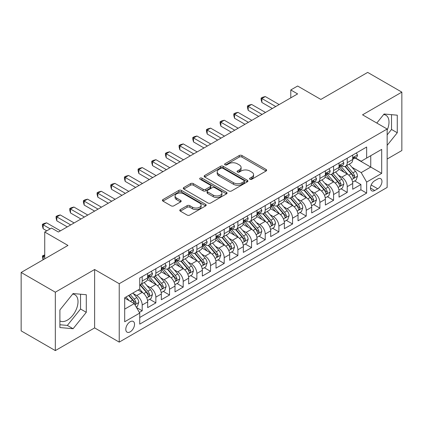 <?xml version="1.0" encoding="UTF-8"?>
<svg xmlns="http://www.w3.org/2000/svg" width="423" height="423" viewBox="0 0 423 423"><rect width="100%" height="100%" fill="white"/><g stroke="black" fill="none" stroke-linecap="round" stroke-linejoin="round"><path stroke-width="0.63" d="M249.951 179.246A1.327 0.767 0 0 0 251.828 179.246L266.083 171.014A1.898 1.095 0 0 0 266.643 170.236A1.898 1.095 0 0 0 266.083 169.464L241.935 155.521A1.898 1.095 0 0 0 239.249 155.521L224.994 163.749A1.327 0.767 0 0 0 224.602 164.293A1.327 0.767 0 0 0 224.994 164.833A1.327 0.767 0 0 0 226.871 164.833L228.716 163.77A6.07 3.506 0 0 1 237.303 163.77L239.318 164.933A6.07 3.506 0 0 1 241.094 167.413A6.07 3.506 0 0 1 239.318 169.887L237.472 170.955A1.327 0.767 0 0 0 237.081 171.495A1.327 0.767 0 0 0 237.472 172.039A1.327 0.767 0 0 0 239.349 172.039L241.195 170.977A6.07 3.506 0 0 1 249.782 170.977L251.796 172.135A6.07 3.506 0 0 1 253.573 174.614A6.07 3.506 0 0 1 251.796 177.094L249.951 178.157A1.327 0.767 0 0 0 249.559 178.702A1.327 0.767 0 0 0 249.951 179.246L249.951 178.157M59.902 320.93A15.08 8.703 120 0 0 67.352 320.137A15.08 8.703 120 0 0 77.203 306.849A15.08 8.703 120 0 0 74.892 294.762A15.08 8.703 120 0 0 72.666 294.08M130.168 331.854A6.186 3.569 120 0 0 134.207 326.403A6.186 3.569 120 0 0 133.261 321.448A6.186 3.569 120 0 0 130.168 321.755A6.186 3.569 120 0 0 126.123 327.206A6.186 3.569 120 0 0 127.074 332.161A6.186 3.569 120 0 0 130.168 331.854M383.65 114.538A15.08 8.703 -60 0 1 385.876 115.22A15.08 8.703 -60 0 1 387.156 130.11M180.346 209.591A1.898 1.095 0 0 0 179.791 210.368A1.898 1.095 0 0 0 180.346 211.14L187.119 215.053A1.898 1.095 0 0 0 189.805 215.053L205.636 205.911A1.898 1.095 0 0 0 206.197 205.139A1.898 1.095 0 0 0 205.636 204.362L181.488 190.419A1.898 1.095 0 0 0 178.802 190.419L162.971 199.561A1.898 1.095 0 0 0 162.416 200.333A1.898 1.095 0 0 0 162.971 201.11L171.156 205.832A1.898 1.095 0 0 0 173.837 205.832L180.616 201.924A1.898 1.095 0 0 0 181.171 201.147A1.898 1.095 0 0 0 180.616 200.375L176.555 198.027A5.076 2.929 0 0 1 175.069 195.955A5.076 2.929 0 0 1 178.205 193.248A5.076 2.929 0 0 1 183.735 193.887L199.635 203.066A5.076 2.929 0 0 1 201.121 205.139A5.076 2.929 0 0 1 197.985 207.846A5.076 2.929 0 0 1 192.454 207.207L189.805 205.678A1.898 1.095 0 0 0 187.119 205.678L180.346 209.591L180.346 211.14M387.156 159.016L401.85 150.535L401.85 92.129L367.677 72.402L320.856 99.431L297.618 86.017L290.786 89.962L297.618 93.906L58.4 232.021L51.564 228.071L44.732 232.021L44.732 258.855M55.323 292.198L55.323 350.598L94.625 327.91L94.625 269.509L55.323 292.198L21.15 272.465L67.971 245.435L44.732 232.021M94.625 269.509L119.228 283.711L387.156 129.026L387.156 187.431L119.228 342.117L119.228 283.711M401.85 92.129L362.548 114.823L387.156 129.026M228.848 190.958A1.898 1.095 0 0 0 231.534 190.958L247.365 181.821A1.898 1.095 0 0 0 247.926 181.044A1.898 1.095 0 0 0 247.365 180.272L223.217 166.329A1.898 1.095 0 0 0 220.531 166.329L204.7 175.466A1.898 1.095 0 0 0 204.145 176.243A1.898 1.095 0 0 0 204.7 177.015L228.848 190.958M200.602 179.532A1.327 0.767 0 0 1 201.951 179.717L201.951 178.141L226.501 192.317A1.898 1.095 0 0 1 227.061 193.089A1.898 1.095 0 0 1 226.501 193.866L210.67 203.008A1.898 1.095 0 0 1 207.984 203.008L183.836 189.065L183.836 187.516A1.898 1.095 0 0 0 183.281 188.288A1.898 1.095 0 0 0 183.836 189.065M183.836 187.516L190.609 183.603A1.898 1.095 0 0 1 193.295 183.603L203.088 189.255A1.898 1.095 0 0 0 205.774 189.255L210.268 186.659A1.898 1.095 0 0 0 210.823 185.887A1.898 1.095 0 0 0 210.268 185.11L200.068 179.225A1.327 0.767 0 0 1 199.682 178.68A1.327 0.767 0 0 1 200.502 177.972A1.327 0.767 0 0 1 201.951 178.141M55.323 350.598L21.15 330.871L21.15 272.465M139.357 312.423L142.197 310.783L136.523 307.51M133.293 293.567L136.729 295.55A7.73 4.463 60 0 1 142.197 305.02L147.664 301.863L147.664 307.627L155.865 302.889L149.647 299.299M146.966 285.678L150.398 287.661A7.73 4.463 60 0 1 155.865 297.131L161.332 293.974L161.332 299.733L169.533 295L163.315 291.41M160.634 277.784L164.066 279.767A7.73 4.463 60 0 1 169.533 289.237L175 286.08L175 291.844L183.201 287.106L176.983 283.516M174.302 269.895L177.734 271.873A7.73 4.463 60 0 1 183.201 281.348L188.674 278.186L188.674 283.949L196.875 279.217L190.651 275.622M187.976 262.001L191.408 263.984A7.73 4.463 60 0 1 196.875 273.454L202.342 270.297L202.342 276.055L210.543 271.323L204.325 267.733M201.644 254.107L205.076 256.089A7.73 4.463 60 0 1 210.543 265.559L216.01 262.403L216.01 268.166L224.211 263.429L217.993 259.838M215.312 246.218L218.744 248.201A7.73 4.463 60 0 1 224.211 257.67L229.678 254.514L229.678 260.272L237.885 255.54L231.661 251.949M228.98 238.323L232.412 240.306A7.73 4.463 60 0 1 237.885 249.776L243.352 246.62L243.352 252.383L251.553 247.645L245.335 244.055M242.654 230.435L246.086 232.412A7.73 4.463 60 0 1 251.553 241.887L257.02 238.725L257.02 244.489L265.221 239.756L259.003 236.161M256.322 222.54L259.754 224.523A7.73 4.463 60 0 1 265.221 233.993L270.688 230.836L270.688 236.6L278.889 231.862L272.671 228.272M269.99 214.646L273.422 216.629A7.73 4.463 60 0 1 278.889 226.099L284.362 222.942L284.362 228.706L292.563 223.968L286.339 220.378M283.659 206.757L287.095 208.74A7.73 4.463 60 0 1 292.563 218.21L298.03 215.053L298.03 220.811L306.231 216.079L300.013 212.489M297.332 198.863L300.764 200.846A7.73 4.463 60 0 1 306.231 210.316L311.698 207.159L311.698 212.922L319.899 208.185L313.681 204.595M311 190.974L314.432 192.951A7.73 4.463 60 0 1 319.899 202.427L325.366 199.27L325.366 205.028L333.573 200.296L327.349 196.7M324.668 183.08L328.1 185.063A7.73 4.463 60 0 1 333.573 194.532L339.04 191.376L339.04 197.139L347.241 192.402L347.241 186.638A7.73 4.463 -120 0 0 341.773 177.168L338.342 175.185M341.023 188.811L347.241 192.402M147.664 301.863A7.73 4.463 -120 0 0 142.197 292.393L138.094 290.025M161.332 293.974A7.73 4.463 -120 0 0 155.865 284.505L147.41 279.619M175 286.08A7.73 4.463 -120 0 0 169.533 276.61L161.078 271.73M188.674 278.186A7.73 4.463 -120 0 0 183.201 268.716L174.752 263.836M202.342 270.297A7.73 4.463 -120 0 0 196.875 260.827L188.42 255.947M216.01 262.403A7.73 4.463 -120 0 0 210.543 252.933L202.088 248.052M229.678 254.514A7.73 4.463 -120 0 0 224.211 245.044L215.756 240.158M243.352 246.62A7.73 4.463 -120 0 0 237.885 237.15L229.43 232.269M257.02 238.725A7.73 4.463 -120 0 0 251.553 229.255L243.098 224.375M270.688 230.836A7.73 4.463 -120 0 0 265.221 221.366L256.766 216.486M284.362 222.942A7.73 4.463 -120 0 0 278.889 213.472L270.44 208.592M298.03 215.053A7.73 4.463 -120 0 0 292.563 205.583L284.108 200.703M311.698 207.159A7.73 4.463 -120 0 0 306.231 197.689L297.776 192.809M325.366 199.27A7.73 4.463 -120 0 0 319.899 189.795L311.444 184.914M339.04 191.376A7.73 4.463 -120 0 0 333.573 181.906L325.118 177.026M377.723 178.987L374.715 180.721A5.991 3.458 120 0 0 370.802 186.004A5.991 3.458 120 0 0 371.722 190.805A5.991 3.458 120 0 0 374.715 190.509L377.723 188.769A5.991 3.458 120 0 0 381.636 183.492A5.991 3.458 120 0 0 380.721 178.686A5.991 3.458 120 0 0 377.723 178.987M124.695 309.123L134.265 303.603L139.733 313.073L139.733 324.118L366.651 193.11L366.651 182.064L361.184 172.595L352.01 167.297M139.733 313.073L124.695 321.755L124.695 297.76L139.733 289.078L139.733 278.033L366.651 147.019L366.651 158.07L381.689 149.388L381.689 173.382L366.651 182.064M150.324 276.251L150.398 276.293A7.73 4.463 60 0 0 154.263 276.679L159.73 273.522A7.73 4.463 -120 0 0 161.332 269.98L161.332 265.559M163.997 268.362L164.066 268.404A7.73 4.463 60 0 0 167.931 268.785L173.398 265.628A7.73 4.463 -120 0 0 175 262.091L175 257.67M177.665 260.468L177.734 260.51A7.73 4.463 60 0 0 181.604 260.891L187.072 257.734A7.73 4.463 -120 0 0 188.674 254.197L188.674 249.776M191.333 252.579L191.408 252.616A7.73 4.463 60 0 0 195.273 253.002L200.74 249.845A7.73 4.463 -120 0 0 202.342 246.302L202.342 241.882M205.002 244.684L205.076 244.727A7.73 4.463 60 0 0 208.941 245.107L214.408 241.951A7.73 4.463 -120 0 0 216.01 238.413L216.01 233.993M218.675 236.79L218.744 236.832A7.73 4.463 60 0 0 222.609 237.218L228.082 234.062A7.73 4.463 -120 0 0 229.678 230.519L229.678 226.099M232.343 228.901L232.412 228.943A7.73 4.463 60 0 0 236.283 229.324L241.75 226.168A7.73 4.463 -120 0 0 243.352 222.63L243.352 218.21M246.012 221.007L246.086 221.049A7.73 4.463 60 0 0 249.951 221.43L255.418 218.273A7.73 4.463 -120 0 0 257.02 214.736L257.02 210.316M259.68 213.118L259.754 213.155A7.73 4.463 60 0 0 263.619 213.541L269.086 210.384A7.73 4.463 -120 0 0 270.688 206.842L270.688 202.421M273.353 205.224L273.422 205.266A7.73 4.463 60 0 0 277.292 205.647L282.76 202.49A7.73 4.463 -120 0 0 284.362 198.953L284.362 194.532M287.021 197.33L287.095 197.372A7.73 4.463 60 0 0 290.961 197.758L296.428 194.601A7.73 4.463 -120 0 0 298.03 191.059L298.03 186.638M300.69 189.441L300.764 189.483A7.73 4.463 60 0 0 304.629 189.864L310.096 186.707A7.73 4.463 -120 0 0 311.698 183.17L311.698 178.749M314.363 181.546L314.432 181.589A7.73 4.463 60 0 0 318.297 181.969L323.764 178.813A7.73 4.463 -120 0 0 325.366 175.275L325.366 170.855M328.031 173.657L328.1 173.694A7.73 4.463 60 0 0 331.97 174.08L337.438 170.924A7.73 4.463 -120 0 0 339.04 167.381L339.04 162.961M139.733 317.493L360.909 189.795L360.909 184.507L352.708 189.245L352.708 183.482A7.73 4.463 -120 0 0 347.241 174.012L338.786 169.131M341.699 165.763L341.773 165.805A7.73 4.463 -120 0 0 345.639 166.186A7.73 4.463 -120 0 0 347.241 162.649L347.241 158.228M345.639 166.186L351.106 163.029A7.73 4.463 -120 0 0 352.708 159.492L352.708 155.072M142.197 276.61L142.197 281.031A7.73 4.463 60 0 1 140.595 284.568A7.73 4.463 60 0 1 139.733 284.88M140.595 284.568L146.062 281.411A7.73 4.463 -120 0 0 147.664 277.874L147.664 273.454M155.865 268.716L155.865 273.136A7.73 4.463 60 0 1 154.263 276.679M169.533 260.827L169.533 265.247A7.73 4.463 60 0 1 167.931 268.785M183.201 252.933L183.201 257.353A7.73 4.463 60 0 1 181.604 260.891M196.875 245.039L196.875 249.459A7.73 4.463 60 0 1 195.273 253.002M210.543 237.15L210.543 241.57A7.73 4.463 60 0 1 208.941 245.107M224.211 229.255L224.211 233.676A7.73 4.463 60 0 1 222.609 237.218M237.885 221.366L237.885 225.787A7.73 4.463 60 0 1 236.283 229.324M251.553 213.472L251.553 217.893A7.73 4.463 60 0 1 249.951 221.43M265.221 205.578L265.221 209.998A7.73 4.463 60 0 1 263.619 213.541M278.889 197.689L278.889 202.109A7.73 4.463 60 0 1 277.292 205.647M292.563 189.795L292.563 194.215A7.73 4.463 60 0 1 290.961 197.758M306.231 181.906L306.231 186.326A7.73 4.463 60 0 1 304.629 189.864M319.899 174.012L319.899 178.432A7.73 4.463 60 0 1 318.297 181.969M333.573 166.123L333.573 170.538A7.73 4.463 60 0 1 331.97 174.08M333.573 194.532L333.573 200.296M319.899 202.427L319.899 208.185M306.231 210.316L306.231 216.079M292.563 218.21L292.563 223.968M278.889 226.099L278.889 231.862M265.221 233.993L265.221 239.756M251.553 241.887L251.553 247.645M237.885 249.776L237.885 255.54M224.211 257.67L224.211 263.429M210.543 265.559L210.543 271.323M196.875 273.454L196.875 279.217M183.201 281.348L183.201 287.106M169.533 289.237L169.533 295M155.865 297.131L155.865 302.889M142.197 305.02L142.197 310.783M134.265 303.603L124.695 298.078M361.184 172.595L370.749 167.069L370.749 155.701L381.689 149.388M355.098 158.028L381.689 173.382M355.368 157.869L361.184 161.226L366.651 158.07M94.625 327.91L119.228 342.117M290.786 89.962L290.786 97.856M354.691 180.917L360.909 184.507M360.909 189.795L366.651 193.11M387.156 145.353L397.271 132.769L397.271 115.183L384.079 114.004L376.808 123.051M59.902 327.55L73.094 328.724L86.287 312.317L86.287 294.725L73.094 293.551L59.902 309.959L59.902 327.55M387.156 134.9L391.529 129.454L391.529 114.67M391.529 129.454L397.271 132.769M59.902 324.748L67.352 325.414L80.544 309.002L80.544 294.212M80.544 309.002L86.287 312.317M67.352 325.414L73.094 328.724M250.479 179.431L251.796 178.67A6.07 3.506 0 0 0 253.573 176.195L253.573 174.614M241.094 167.413L241.094 168.989A6.07 3.506 0 0 1 239.318 171.468L238.001 172.224M266.062 171.029L241.935 157.097A1.898 1.095 0 0 0 239.249 157.097L225.522 165.023M247.344 181.832L223.217 167.905A1.898 1.095 0 0 0 220.531 167.905L204.727 177.031M244.013 181.589A1.327 0.767 0 0 0 244.404 181.044A1.327 0.767 0 0 0 244.013 180.505L222.815 168.264A1.327 0.767 0 0 0 220.933 168.264L218.987 169.385A6.07 3.506 0 0 0 217.211 171.865A6.07 3.506 0 0 0 218.987 174.345L233.48 182.71A6.07 3.506 0 0 0 242.067 182.71L244.013 181.589L244.013 183.164A1.327 0.767 0 0 0 244.404 182.625L244.404 181.044M217.211 171.865L217.211 173.446A6.07 3.506 0 0 0 218.987 175.92L218.987 174.345M244.013 183.164L242.067 184.291A6.07 3.506 0 0 1 233.48 184.291L218.987 175.92M183.862 189.076L190.609 185.179L190.609 183.603M210.823 185.887L210.823 187.463A1.898 1.095 0 0 1 210.268 188.24L205.774 190.836A1.898 1.095 0 0 1 203.088 190.836L193.295 185.179A1.898 1.095 0 0 0 190.609 185.179M201.951 179.717L226.479 193.882M213.25 195.125A5.076 2.929 0 0 0 218.786 195.759A5.076 2.929 0 0 0 221.916 193.052A5.076 2.929 0 0 0 220.431 190.979L214.831 187.743A1.898 1.095 0 0 0 212.145 187.743L207.651 190.339A1.898 1.095 0 0 0 207.096 191.117A1.898 1.095 0 0 0 207.651 191.889L213.25 195.125L213.25 196.7A5.076 2.929 0 0 0 218.786 197.34A5.076 2.929 0 0 0 221.916 194.633L221.916 193.052M207.096 191.117L207.096 192.692A1.898 1.095 0 0 0 207.651 193.47L207.651 191.889M213.25 196.7L207.651 193.47M201.121 205.139L201.121 206.715A5.076 2.929 0 0 1 197.985 209.422A5.076 2.929 0 0 1 192.454 208.788L189.805 207.259A1.898 1.095 0 0 0 187.119 207.259L180.372 211.156M175.069 195.955L175.069 197.536A5.076 2.929 0 0 0 176.555 199.608L176.555 198.027M180.589 201.935L176.555 199.608M205.615 205.927L181.488 191.994A1.898 1.095 0 0 0 178.802 191.994L162.998 201.121M352.592 182.128L356.124 180.092L357.493 176.142A5.124 2.956 -120 0 0 355.494 171.331L349.25 164.103M347.997 174.514L340.859 166.25M343.936 172.108L339.796 167.307A12.278 7.085 -120 0 0 339.415 166.884M344.941 166.466L351.259 173.779A5.124 2.956 60 0 1 353.083 177.311L353.459 177.914L354.151 177.819L354.728 176.359A5.124 2.956 -120 0 0 352.898 172.833L346.654 165.599M345.311 166.345L352.1 174.207A2.612 1.507 60 0 1 352.761 175.228L354.728 176.359M356.33 152.978L357.493 154.992A5.124 2.956 60 0 1 356.43 157.261L353.834 158.757A5.124 2.956 -120 0 0 354.728 157.578L354.617 157.123M275.748 106.533L261.874 98.522L265.29 96.55L279.164 104.56M352.877 159L352.898 159A5.124 2.956 -120 0 0 353.834 158.757M354.067 157.197L354.728 157.578C354.405 156.806 353.855 157.123 353.083 158.525A5.124 2.956 60 0 1 352.708 159.254M272.327 108.51L261.874 102.472L261.874 98.522L261.123 98.088L262.487 97.301L265.29 96.55M261.874 102.472L261.123 99.669L261.123 98.088M338.923 190.022L342.456 187.981L343.82 184.037A5.124 2.956 -120 0 0 341.826 179.225L335.582 171.992M334.329 182.403L327.19 174.139M330.268 179.997L326.122 175.201A12.278 7.085 -120 0 0 325.742 174.773M331.272 174.355L337.591 181.673A5.124 2.956 60 0 1 339.415 185.2L339.791 185.808L340.478 185.713L341.054 184.254A5.124 2.956 -120 0 0 339.23 180.727L332.986 173.493M331.643 174.239L338.432 182.096A2.612 1.507 60 0 1 339.087 183.117L341.054 184.254M325.255 197.911L328.787 195.875L330.151 191.926A5.124 2.956 -120 0 0 328.158 187.119L321.914 179.886M320.66 190.297L313.522 182.033M316.6 187.891L312.454 183.096A12.278 7.085 -120 0 0 312.074 182.667M317.604 182.25L323.918 189.562A5.124 2.956 60 0 1 325.747 193.094L326.117 193.702L326.81 193.602L327.386 192.148A5.124 2.956 -120 0 0 325.562 188.616L319.312 181.388M317.974 182.128L324.764 189.99A2.612 1.507 60 0 1 325.419 191.011L327.386 192.148M311.582 205.805L315.114 203.764L316.483 199.82A5.124 2.956 -120 0 0 314.49 195.008L308.24 187.78M306.992 198.191L299.854 189.922M302.926 195.78L298.786 190.985A12.278 7.085 -120 0 0 298.405 190.556M303.931 190.144L310.249 197.456A5.124 2.956 60 0 1 312.079 200.983L312.449 201.591L313.142 201.496L313.718 200.037A5.124 2.956 -120 0 0 311.888 196.51L305.644 189.277M304.306 190.022L311.09 197.879A2.612 1.507 60 0 1 311.751 198.9L313.718 200.037M297.914 213.7L301.446 211.659L302.815 207.714A5.124 2.956 -120 0 0 300.816 202.903L294.572 195.669M293.319 206.08L286.181 197.816M289.258 203.675L285.118 198.879A12.278 7.085 -120 0 0 284.737 198.45M290.263 198.033L296.581 205.351A5.124 2.956 60 0 1 298.405 208.877L298.781 209.485L299.473 209.385L300.044 207.931A5.124 2.956 -120 0 0 298.22 204.399L291.976 197.171M290.633 197.916L297.422 205.774A2.612 1.507 60 0 1 298.078 206.794L300.044 207.931M342.662 160.872L343.82 162.887A5.124 2.956 60 0 1 342.762 165.15L340.166 166.651A5.124 2.956 -120 0 0 341.054 165.472L340.949 165.018M262.08 114.427L248.201 106.416L251.622 104.444L265.496 112.455M339.209 166.889L339.23 166.889A5.124 2.956 -120 0 0 340.166 166.651M340.393 165.086L341.054 165.472C340.732 164.7 340.187 165.012 339.415 166.419A5.124 2.956 60 0 1 339.04 167.148M258.659 116.399L248.201 110.361L248.201 106.416L247.45 105.983L248.819 105.195L251.622 104.444M248.201 110.361L247.45 107.558L247.45 105.983M328.988 168.766L330.151 170.776A5.124 2.956 60 0 1 329.094 173.044L326.493 174.54A5.124 2.956 -120 0 0 327.386 173.361L327.28 172.907M248.407 122.321L234.532 114.31L237.953 112.333L251.828 120.344M325.541 174.784L325.562 174.784A5.124 2.956 -120 0 0 326.493 174.54M326.725 172.981L327.386 173.361C327.064 172.589 326.519 172.907 325.747 174.308A5.124 2.956 60 0 1 325.366 175.037M244.991 124.293L234.532 118.255L234.532 114.31L233.782 113.877L235.151 113.084L237.953 112.333M234.532 118.255L233.782 115.453L233.782 113.877M315.32 176.655L316.483 178.67A5.124 2.956 60 0 1 315.421 180.933L312.824 182.435A5.124 2.956 -120 0 0 313.718 181.256L313.607 180.801M234.739 130.21L220.864 122.199L224.28 120.227L238.154 128.238M311.867 182.673L311.888 182.673A5.124 2.956 -120 0 0 312.824 182.435M313.057 180.875L313.718 181.256C313.395 180.484 312.846 180.801 312.079 182.202A5.124 2.956 60 0 1 311.698 182.932M231.323 132.182L220.864 126.149L220.864 122.199L220.113 121.766L221.478 120.978L224.28 120.227M220.864 126.149L220.113 123.347L220.113 121.766M301.652 184.55L302.815 186.559A5.124 2.956 60 0 1 301.752 188.827L299.156 190.329A5.124 2.956 -120 0 0 300.044 189.144L299.939 188.69M221.07 138.104L207.196 130.094L210.612 128.121L224.486 136.132M298.199 190.567L298.22 190.567A5.124 2.956 -120 0 0 299.156 190.329M299.384 188.764L300.044 189.144C299.727 188.372 299.177 188.69 298.405 190.096A5.124 2.956 60 0 1 298.03 190.821M217.649 140.076L207.196 134.038L207.196 130.094L206.44 129.66L207.809 128.867L210.612 128.121M207.196 134.038L206.44 131.236L206.44 129.66M284.245 221.589L287.777 219.548L289.142 215.603A5.124 2.956 -120 0 0 287.148 210.791L280.904 203.563M279.651 213.975L272.512 205.71M275.59 211.569L271.444 206.768A12.278 7.085 -120 0 0 271.064 206.345M276.594 205.927L282.913 213.24A5.124 2.956 60 0 1 284.737 216.772L285.107 217.374L285.8 217.279L286.376 215.82A5.124 2.956 -120 0 0 284.552 212.293L278.308 205.06M276.965 205.805L283.754 213.668A2.612 1.507 60 0 1 284.409 214.688L286.376 215.82M287.984 192.439L289.142 194.453A5.124 2.956 60 0 1 288.084 196.721L285.488 198.218A5.124 2.956 -120 0 0 286.376 197.039L286.271 196.584M207.397 145.993L193.523 137.983L196.944 136.01L210.818 144.021M284.531 198.461L284.552 198.461A5.124 2.956 -120 0 0 285.488 198.218M285.715 196.658L286.376 197.039C286.054 196.267 285.509 196.584 284.737 197.985A5.124 2.956 60 0 1 284.362 198.715M203.981 147.971L193.523 141.932L193.523 137.983L192.772 137.549L194.141 136.761L196.944 136.01M193.523 141.932L192.772 139.13L192.772 137.549M270.577 229.483L274.109 227.442L275.473 223.497A5.124 2.956 -120 0 0 273.48 218.686L267.23 211.452M265.982 221.864L258.844 213.599M261.922 219.458L257.776 214.662A12.278 7.085 -120 0 0 257.396 214.234M262.926 213.816L269.24 221.134A5.124 2.956 60 0 1 271.069 224.661L271.439 225.269L272.132 225.173L272.708 223.714A5.124 2.956 -120 0 0 270.879 220.187L264.634 212.954M263.296 213.7L270.086 221.557A2.612 1.507 60 0 1 270.741 222.577L272.708 223.714M274.31 200.333L275.473 202.342A5.124 2.956 60 0 1 274.411 204.61L271.815 206.112A5.124 2.956 -120 0 0 272.708 204.933L272.602 204.478M193.729 153.887L179.854 145.877L183.27 143.905L197.144 151.915M270.863 206.35L270.879 206.35A5.124 2.956 -120 0 0 271.815 206.112M272.047 204.547L272.708 204.933C272.386 204.161 271.841 204.473 271.069 205.879A5.124 2.956 60 0 1 270.688 206.609M190.313 155.86L179.854 149.821L179.854 145.877L179.103 145.443L180.468 144.655L183.27 143.905M179.854 149.821L179.103 147.019L179.103 145.443M256.904 237.372L260.436 235.336L261.805 231.386A5.124 2.956 -120 0 0 259.807 226.58L253.562 219.347M252.314 229.758L245.176 221.493M248.248 227.352L244.108 222.556A12.278 7.085 -120 0 0 243.727 222.128M249.253 221.71L255.571 229.023A5.124 2.956 60 0 1 257.396 232.555L257.771 233.163L258.464 233.062L259.04 231.608A5.124 2.956 -120 0 0 257.21 228.076L250.966 220.848M249.623 221.589L256.412 229.451A2.612 1.507 60 0 1 257.073 230.472L259.04 231.608M260.642 208.227L261.805 210.236A5.124 2.956 60 0 1 260.742 212.505L258.146 214.001A5.124 2.956 -120 0 0 259.04 212.822L258.929 212.367M180.061 161.782L166.186 153.771L169.602 151.794L183.476 159.804M257.189 214.244L257.21 214.244A5.124 2.956 -120 0 0 258.146 214.001M258.379 212.441L259.04 212.822C258.717 212.05 258.167 212.367 257.396 213.768A5.124 2.956 60 0 1 257.02 214.498M176.645 163.754L166.186 157.716L166.186 153.771L165.435 153.338L166.799 152.544L169.602 151.794M166.186 157.716L165.435 154.913L165.435 153.338M243.236 245.266L246.768 243.225L248.132 239.281A5.124 2.956 -120 0 0 246.138 234.469L239.894 227.241M238.641 237.647L231.503 229.382M234.58 235.241L230.435 230.445A12.278 7.085 -120 0 0 230.054 230.017M235.585 229.604L241.903 236.917A5.124 2.956 60 0 1 243.727 240.444L244.103 241.052L244.795 240.957L245.366 239.497A5.124 2.956 -120 0 0 243.542 235.971L237.298 228.737M235.955 229.483L242.744 237.34A2.612 1.507 60 0 1 243.399 238.361L245.366 239.497M246.974 216.116L248.132 218.131A5.124 2.956 60 0 1 247.074 220.394L244.478 221.895A5.124 2.956 -120 0 0 245.366 220.716L245.261 220.261M166.392 169.671L152.518 161.66L155.934 159.688L169.808 167.698M243.521 222.133L243.542 222.133A5.124 2.956 -120 0 0 244.478 221.895M244.706 220.335L245.366 220.716C245.044 219.944 244.499 220.261 243.727 221.663A5.124 2.956 60 0 1 243.352 222.392M162.971 171.643L152.518 165.61L152.518 161.66L151.762 161.226L153.131 160.439L155.934 159.688M152.518 165.61L151.762 162.807L151.762 161.226M229.567 253.16L233.099 251.119L234.464 247.169A5.124 2.956 -120 0 0 232.47 242.363L226.226 235.13M224.973 245.541L217.834 237.277M220.912 243.135L216.766 238.339A12.278 7.085 -120 0 0 216.386 237.911M221.916 237.493L228.23 244.806A5.124 2.956 60 0 1 230.059 248.338L230.429 248.946L231.122 248.846L231.698 247.392A5.124 2.956 -120 0 0 229.874 243.86L223.624 236.631M222.287 237.377L229.076 245.234A2.612 1.507 60 0 1 229.731 246.255L231.698 247.392M233.306 224.01L234.464 226.019A5.124 2.956 60 0 1 233.406 228.288L230.805 229.789A5.124 2.956 -120 0 0 231.698 228.605L231.593 228.15M152.719 177.565L138.844 169.554L142.265 167.582L156.14 175.593M229.853 230.027L229.874 230.027A5.124 2.956 -120 0 0 230.805 229.789M231.037 228.224L231.698 228.605C231.376 227.833 230.831 228.15 230.059 229.552A5.124 2.956 60 0 1 229.678 230.281M149.303 179.537L138.844 173.499L138.844 169.554L138.094 169.121L139.463 168.328L142.265 167.582M138.844 173.499L138.094 170.696L138.094 169.121M215.894 261.049L219.426 259.008L220.795 255.064A5.124 2.956 -120 0 0 218.802 250.252L212.552 243.024M211.304 253.435L204.166 245.171M207.238 251.029L203.098 246.228A12.278 7.085 -120 0 0 202.717 245.805M208.243 245.388L214.561 252.7A5.124 2.956 60 0 1 216.391 256.232L216.761 256.835L217.454 256.74L218.03 255.281A5.124 2.956 -120 0 0 216.201 251.754L209.956 244.52M208.618 245.266L215.402 253.128A2.612 1.507 60 0 1 216.063 254.149L218.03 255.281M219.632 231.899L220.795 233.914A5.124 2.956 60 0 1 219.733 236.182L217.136 237.678A5.124 2.956 -120 0 0 218.03 236.499L217.919 236.045M139.051 185.454L125.176 177.443L128.592 175.471L142.466 183.482M216.179 237.922L216.201 237.922A5.124 2.956 -120 0 0 217.136 237.678M217.369 236.119L218.03 236.499C217.708 235.727 217.158 236.045 216.391 237.446A5.124 2.956 60 0 1 216.01 238.175M135.635 187.431L125.176 181.393L125.176 177.443L124.425 177.01L125.79 176.222L128.592 175.471M125.176 181.393L124.425 178.591L124.425 177.01M202.226 268.943L205.758 266.902L207.127 262.958A5.124 2.956 -120 0 0 205.129 258.146L198.884 250.913M197.631 261.324L190.493 253.06M193.57 258.918L189.43 254.123A12.278 7.085 -120 0 0 189.049 253.694M194.575 253.277L200.893 260.594A5.124 2.956 60 0 1 202.717 264.121L203.093 264.729L203.786 264.634L204.362 263.175A5.124 2.956 -120 0 0 202.532 259.648L196.288 252.415M194.945 253.16L201.734 261.017A2.612 1.507 60 0 1 202.395 262.038L204.362 263.175M205.964 239.793L207.127 241.803A5.124 2.956 60 0 1 206.064 244.071L203.468 245.573A5.124 2.956 -120 0 0 204.362 244.394L204.251 243.939M125.382 193.348L111.508 185.337L114.924 183.365L128.798 191.376M202.511 245.811L202.532 245.811A5.124 2.956 -120 0 0 203.468 245.573M203.696 244.008L204.362 244.394C204.039 243.622 203.489 243.934 202.717 245.34A5.124 2.956 60 0 1 202.342 246.07M121.961 195.32L111.508 189.282L111.508 185.337L110.752 184.904L112.121 184.116L114.924 183.365M111.508 189.282L110.752 186.48L110.752 184.904M188.558 276.832L192.09 274.797L193.454 270.847A5.124 2.956 -120 0 0 191.46 266.041L185.216 258.807M183.963 269.218L176.825 260.954M179.902 266.813L175.757 262.017A12.278 7.085 -120 0 0 175.376 261.588M180.907 261.171L187.225 268.483A5.124 2.956 60 0 1 189.049 272.015L189.425 272.624L190.112 272.523L190.688 271.069A5.124 2.956 -120 0 0 188.864 267.537L182.62 260.309M181.277 261.049L188.066 268.912A2.612 1.507 60 0 1 188.721 269.932L190.688 271.069M192.296 247.682L193.454 249.697A5.124 2.956 60 0 1 192.396 251.965L189.8 253.462A5.124 2.956 -120 0 0 190.688 252.282L190.583 251.828M111.709 201.242L97.835 193.232L101.256 191.254L115.13 199.265M188.843 253.705L188.864 253.705A5.124 2.956 -120 0 0 189.8 253.462M190.027 251.902L190.688 252.282C190.366 251.511 189.821 251.828 189.049 253.229A5.124 2.956 60 0 1 188.674 253.959M108.293 203.214L97.835 197.176L97.835 193.232L97.084 192.798L98.453 192.005L101.256 191.254M97.835 197.176L97.084 194.374L97.084 192.798M174.889 284.727L178.421 282.686L179.786 278.741A5.124 2.956 -120 0 0 177.792 273.93L171.548 266.702M170.295 277.107L163.156 268.843M166.234 274.701L162.088 269.906A12.278 7.085 -120 0 0 161.708 269.477M167.238 269.065L173.552 276.378A5.124 2.956 60 0 1 175.381 279.904L175.751 280.512L176.444 280.417L177.02 278.958A5.124 2.956 -120 0 0 175.196 275.431L168.946 268.198M167.608 268.943L174.398 276.801A2.612 1.507 60 0 1 175.053 277.821L177.02 278.958M161.216 292.621L164.748 290.58L166.117 286.63A5.124 2.956 -120 0 0 164.119 281.824L157.874 274.59M156.626 285.002L149.488 276.737M152.56 282.596L148.42 277.8A12.278 7.085 -120 0 0 148.039 277.372M153.565 276.954L159.883 284.267A5.124 2.956 60 0 1 161.708 287.799L162.083 288.407L162.776 288.306L163.352 286.852A5.124 2.956 -120 0 0 161.523 283.32L155.278 276.092M153.94 276.838L160.724 284.695A2.612 1.507 60 0 1 161.385 285.715L163.352 286.852M147.548 300.51L151.08 298.469L152.444 294.524A5.124 2.956 -120 0 0 150.451 289.713L144.206 282.485M142.953 292.896L139.685 289.11M138.892 290.49L138.363 289.871M139.897 284.848L146.215 292.161A5.124 2.956 60 0 1 148.039 295.693L148.415 296.296L149.108 296.2L149.679 294.741A5.124 2.956 -120 0 0 147.854 291.214L141.61 283.981M140.267 284.727L147.056 292.589A2.612 1.507 60 0 1 147.712 293.61L149.679 294.741M136.248 307.035L137.412 306.363L138.776 302.419A5.124 2.956 -120 0 0 136.782 297.607L132.848 293.054M129.179 300.663L126.017 296.999M125.224 298.379L124.695 297.771M128.613 295.503L132.542 300.055A5.124 2.956 60 0 1 134.371 303.582L134.741 304.19L135.434 304.095L136.01 302.635A5.124 2.956 -120 0 0 134.186 299.109L130.252 294.556M128.93 295.317L133.388 300.478A2.612 1.507 60 0 1 134.043 301.499L136.01 302.635M44.732 255.46L43.157 256.364L44.732 257.274M43.03 259.833L42.406 255.931L44.732 254.889M42.406 255.931L43.157 256.364L43.157 259.759M178.622 255.577L179.786 257.591A5.124 2.956 60 0 1 178.723 259.854L176.127 261.356A5.124 2.956 -120 0 0 177.02 260.177L176.914 259.722M98.041 209.131L84.166 201.121L87.582 199.148L101.457 207.159M175.175 261.594L175.196 261.594A5.124 2.956 -120 0 0 176.127 261.356M176.359 259.796L177.02 260.177C176.698 259.405 176.153 259.722 175.381 261.123A5.124 2.956 60 0 1 175 261.853M94.625 211.103L84.166 205.065L84.166 201.121L83.416 200.687L84.78 199.899L87.582 199.148M84.166 205.065L83.416 202.268L83.416 200.687M164.954 263.471L166.117 265.48A5.124 2.956 60 0 1 165.055 267.748L162.458 269.25A5.124 2.956 -120 0 0 163.352 268.066L163.241 267.611M84.373 217.025L70.498 209.015L73.914 207.043L87.788 215.053M161.501 269.488L161.523 269.488A5.124 2.956 -120 0 0 162.458 269.25M162.691 267.685L163.352 268.066C163.029 267.294 162.48 267.611 161.708 269.012A5.124 2.956 60 0 1 161.332 269.742M80.957 218.998L70.498 212.959L70.498 209.015L69.747 208.581L71.112 207.788L73.914 207.043M70.498 212.959L69.747 210.157L69.747 208.581M151.286 271.36L152.444 273.374A5.124 2.956 60 0 1 151.386 275.643L148.79 277.139A5.124 2.956 -120 0 0 149.679 275.96L149.573 275.505M70.704 224.914L56.83 216.904L60.246 214.932L74.12 222.942M147.833 277.382L147.854 277.382A5.124 2.956 -120 0 0 148.79 277.139M149.018 275.579L149.679 275.96C149.356 275.188 148.811 275.505 148.039 276.906A5.124 2.956 60 0 1 147.664 277.636M67.283 226.892L56.83 220.854L56.83 216.904L56.074 216.47L57.443 215.682L60.246 214.932M56.83 220.854L56.074 218.051L56.074 216.47M50.2 228.864L43.157 224.798L46.578 222.826L60.452 230.836M46.779 230.836L43.157 228.743L43.157 224.798L42.406 224.364L43.775 223.577L46.578 222.826M43.157 228.743L42.406 225.94L42.406 224.364M136.729 295.55L142.197 292.393M150.398 287.661L155.865 284.505M164.066 279.767L169.533 276.61M177.734 271.873L183.201 268.716M191.408 263.984L196.875 260.827M205.076 256.089L210.543 252.933M218.744 248.201L224.211 245.044M232.412 240.306L237.885 237.15M246.086 232.412L251.553 229.255M259.754 224.523L265.221 221.366M273.422 216.629L278.889 213.472M287.095 208.74L292.563 205.583M300.764 200.846L306.231 197.689M314.432 192.951L319.899 189.795M328.1 185.063L333.573 181.906M341.773 177.168L347.241 174.012M347.241 162.649L352.708 159.492M142.197 281.031L147.664 277.874M155.865 273.136L161.332 269.98M169.533 265.247L175 262.091M183.201 257.353L188.674 254.197M196.875 249.459L202.342 246.302M210.543 241.57L216.01 238.413M224.211 233.676L229.678 230.519M237.885 225.787L243.352 222.63M251.553 217.893L257.02 214.736M265.221 209.998L270.688 206.842M278.889 202.109L284.362 198.953M292.563 194.215L298.03 191.059M306.231 186.326L311.698 183.17M319.899 178.432L325.366 175.275M333.573 170.538L339.04 167.381M347.241 186.638L352.708 183.482M371.167 184.988L377.723 188.769M370.479 188.061L374.715 190.509M251.796 178.67L251.796 177.094M237.472 172.039L237.472 170.955M239.318 171.468L239.318 169.887M224.994 164.833L224.994 163.749M239.249 157.097L239.249 155.521M241.935 157.097L241.935 155.521M266.083 171.014L266.083 169.464M204.7 177.015L204.7 175.466M220.531 167.905L220.531 166.329M223.217 167.905L223.217 166.329M247.365 181.821L247.365 180.272M233.48 184.291L233.48 182.71M242.067 184.291L242.067 182.71M193.295 185.179L193.295 183.603M203.088 190.836L203.088 189.255M205.774 190.836L205.774 189.255M210.268 188.24L210.268 186.659M226.501 193.866L226.501 192.317M187.119 207.259L187.119 205.678M189.805 207.259L189.805 205.678M192.454 208.788L192.454 207.207M180.616 201.924L180.616 200.375M162.971 201.11L162.971 199.561M178.802 191.994L178.802 190.419M181.488 191.994L181.488 190.419M205.636 205.911L205.636 204.362M351.809 179.5L357.456 176.243M352.898 172.833L355.494 171.331M348.816 175.191L351.259 173.779M357.456 154.934L352.708 157.673M338.141 187.394L343.788 184.132M339.23 180.727L341.826 179.225M335.148 183.085L337.591 181.673M324.473 195.289L330.12 192.026M325.562 188.616L328.158 187.119M321.475 190.974L323.918 189.562M310.805 203.177L316.446 199.92M311.888 196.51L314.49 195.008M307.807 198.868L310.249 197.456M297.131 211.072L302.778 207.809M298.22 204.399L300.816 202.903M294.138 206.757L296.581 205.351M343.788 162.823L339.04 165.567M330.12 170.718L325.366 173.462M316.446 178.612L311.698 181.351M302.778 186.501L298.03 189.245M283.463 218.961L289.11 215.704M284.552 212.293L287.148 210.791M280.465 214.651L282.913 213.24M289.11 194.395L284.362 197.134M269.795 226.855L275.442 223.593M270.879 220.187L273.48 218.686M266.797 222.54L269.24 221.134M275.442 202.284L270.688 205.028M256.121 234.749L261.768 231.487M257.21 228.076L259.807 226.58M253.128 230.435L255.571 229.023M261.768 210.178L257.02 212.922M242.453 242.638L248.1 239.381M243.542 235.971L246.138 234.469M239.46 238.329L241.903 236.917M248.1 218.072L243.352 220.811M228.785 250.532L234.432 247.27M229.874 243.86L232.47 242.363M225.787 246.218L228.23 244.806M234.432 225.961L229.678 228.706M215.117 258.421L220.764 255.164M216.201 251.754L218.802 250.252M212.119 254.112L214.561 252.7M220.764 233.856L216.01 236.594M201.443 266.316L207.09 263.053M202.532 259.648L205.129 258.146M198.45 262.001L200.893 260.594M207.09 241.745L202.342 244.489M187.775 274.21L193.422 270.947M188.864 267.537L191.46 266.041M184.782 269.895L187.225 268.483M193.422 249.639L188.674 252.383M174.107 282.099L179.754 278.842M175.196 275.431L177.792 273.93M171.109 277.789L173.552 276.378M160.439 289.993L166.08 286.731M161.523 283.32L164.119 281.824M157.441 285.678L159.883 284.267M146.765 297.882L152.412 294.625M147.854 291.214L150.451 289.713M143.772 293.573L146.215 292.161M134.916 304.724L138.744 302.514M134.186 299.109L136.782 297.607M130.332 301.329L132.542 300.055M179.754 257.533L175 260.272M166.08 265.422L161.332 268.166M152.412 273.316L147.664 276.055"/></g></svg>
